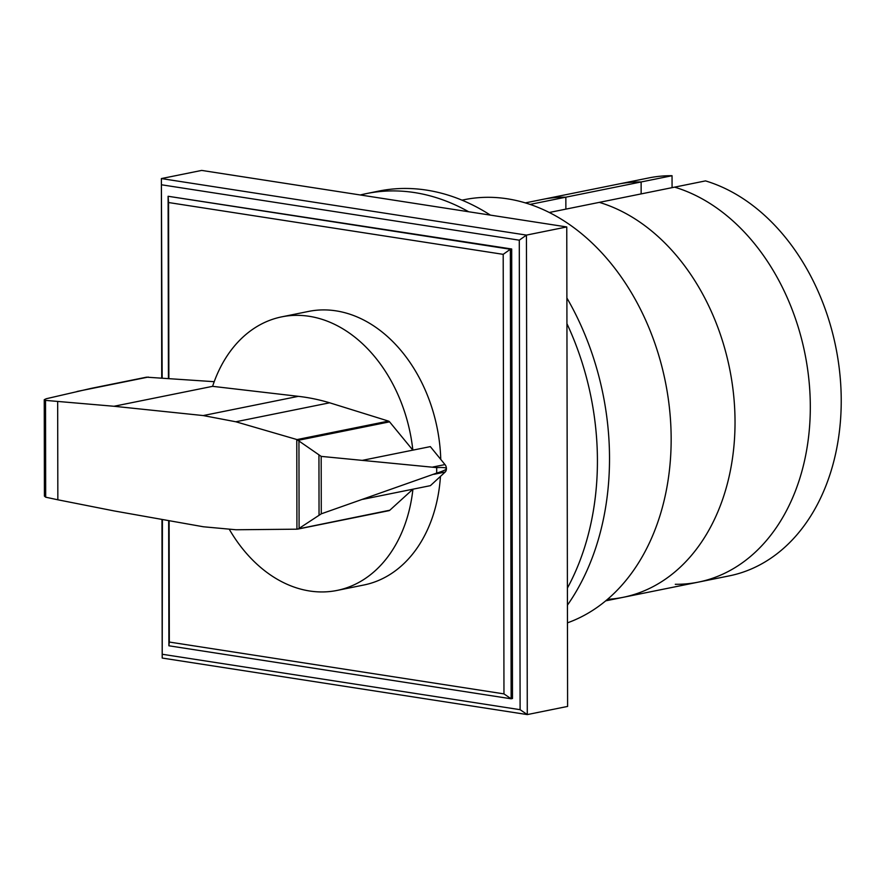<?xml version="1.0" encoding="UTF-8"?>
<svg xmlns="http://www.w3.org/2000/svg" width="885" height="885" viewBox="0 0 885 885"><rect width="100%" height="100%" fill="white"/><g stroke="black" fill="none" stroke-linecap="round" stroke-linejoin="round"><path stroke-width="1.33" d="M530.06 204.413L565.847 197.178L565.869 209.125L565.847 197.178L641.127 181.967A202.997 149.665 -101.4 0 0 617.984 184.157A202.997 149.665 78.6 0 1 641.127 181.967L672.047 175.717L672.069 187.664M675.288 584.299A202.997 149.665 -101.4 0 0 698.42 582.109A202.997 149.665 -101.4 0 0 809.83 391.137A202.997 149.665 -101.4 0 0 674.591 187.144L549.253 212.489M672.047 175.717A202.997 149.665 78.6 0 0 648.904 177.907L542.715 199.379A202.997 149.665 78.6 0 1 565.847 197.178A202.997 149.665 78.6 0 0 542.715 199.379L525.303 202.897M698.42 582.109L729.34 575.858A202.997 149.665 78.6 0 0 840.75 384.887A202.997 149.665 78.6 0 0 705.511 180.894L674.591 187.144A202.997 149.665 78.6 0 1 809.83 391.137A202.997 149.665 78.6 0 1 698.42 582.109L623.151 597.32A202.997 149.665 78.6 0 0 734.55 406.359A202.997 149.665 78.6 0 0 599.311 202.366A202.997 149.665 78.6 0 1 734.55 406.359A202.997 149.665 78.6 0 1 623.151 597.32A202.997 149.665 78.6 0 1 607.53 599.333M641.149 193.903L641.127 181.967L641.149 193.903M468.663 211.758A243.596 179.6 -101.4 0 0 414.479 192.565A243.596 179.6 -101.4 0 0 366.633 193.549A243.596 179.6 -101.4 0 0 360.328 194.977M366.633 193.549L378.736 191.094A243.596 179.6 78.6 0 1 426.581 190.12A243.596 179.6 78.6 0 1 490.401 215.121M566.887 297.991A243.596 179.6 78.6 0 1 567.429 605.152M567.396 588.094A243.596 179.6 -101.4 0 0 566.942 323.678M461.992 200.154L464.415 199.667A218.219 160.893 78.6 0 1 507.271 198.793A218.219 160.893 78.6 0 1 668.275 398.715A218.219 160.893 78.6 0 1 567.462 622.841M229.48 529.628A139.564 102.892 -101.4 0 0 309.617 590.992A139.564 102.892 -101.4 0 0 337.03 590.439A139.564 102.892 -101.4 0 0 412.93 489.195L389.831 510.214L296.929 529.186L296.774 439.502L321.178 456.383L436.692 467.612C442.71 467.313 445.952 467.59 446.427 468.442L446.383 468.453M362.706 460.277L412.852 450.133A139.564 102.892 -101.4 0 0 309.142 316.288A139.564 102.892 -101.4 0 0 281.729 316.852A139.564 102.892 -101.4 0 0 212.599 386.336L298.334 396.336A296.619 218.684 78.6 0 1 329.662 402.797L388.482 421.094A2.976 2.19 78.6 0 1 389.577 421.846L412.852 450.144L430.331 446.615L444.978 464.581L432.898 467.014M281.729 316.852L308.611 311.409A139.564 102.892 78.6 0 1 336.023 310.856A139.564 102.892 78.6 0 1 440.763 459.403M389.577 421.846L298.466 440.265M212.599 386.336L113.988 406.27L203.218 415.563L235.819 421.769L296.774 439.502M214.214 381.689L146.545 377.176L91.31 388.338L46.208 398.748L44.25 399.699L45.522 400.385L113.988 406.27M446.394 468.807L446.427 468.796A4.879 3.595 -101.4 0 0 446.427 468.442L446.427 468.796C445.963 469.824 442.71 471.251 436.692 473.099L321.277 513.831L298.743 528.622M45.522 400.385L45.688 497.193L44.416 496.131L44.25 399.699M299.097 528.356L298.942 440.697M319.042 514.981L318.943 455.443M436.692 473.099L436.692 467.612M296.929 529.186L236.007 529.761L203.406 526.774L114.165 510.933L57.846 499.793L57.669 401.547M57.846 499.793L45.688 497.193M362.773 499.339L430.398 485.655L445.199 472.026L433.916 474.316M445.199 472.026A4.879 3.595 -101.4 0 0 446.427 468.796M446.427 468.442A4.879 3.595 -101.4 0 0 444.978 464.581M389.831 510.214A2.998 2.212 78.6 0 1 388.969 510.667A2.998 2.212 78.6 0 1 388.648 510.7M440.453 476.395A139.564 102.892 78.6 0 1 363.912 584.996L337.03 590.439M168.67 520.612L168.891 645.784L511.143 698.785L510.357 249.26L511.696 248.995L168.106 196.271L168.559 202.532L503.2 254.349L510.357 249.26L168.106 196.271L168.427 378.47M503.2 254.349L503.963 693.884L169.323 642.056L169.112 520.69M168.858 378.503L168.559 202.532M168.891 645.784L169.323 642.056M511.696 248.995L512.481 698.508L511.143 698.785L503.963 693.884M161.966 519.418L162.209 658.053L162.409 519.495M162.165 378.028L161.38 178.571L161.723 378.006M161.822 184.832L519.285 240.178L520.103 709.681L162.641 654.325M162.209 658.053L527.283 714.582L520.103 709.681M566.765 226.947L201.703 170.418L161.38 178.571L526.442 235.1L566.765 226.947L567.606 706.429L527.283 714.582L526.442 235.1L519.285 240.178M388.482 421.094L297.094 439.568M329.662 402.797L235.819 421.769M298.334 396.336L203.218 415.563M148.315 377.054L77.05 391.469M321.277 513.831L321.178 456.383M623.151 597.32L605.738 600.838M388.969 510.667L297.659 529.13"/></g></svg>

